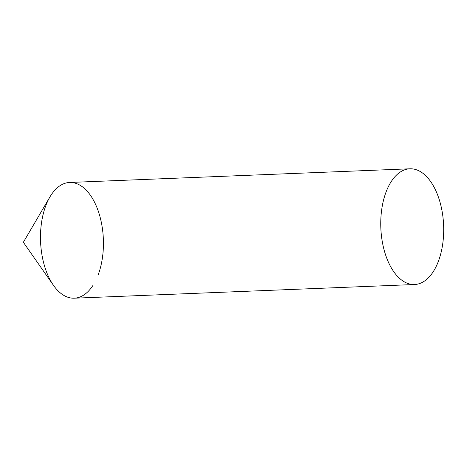 <?xml version="1.0" encoding="UTF-8"?>
<svg xmlns="http://www.w3.org/2000/svg" width="467" height="467" viewBox="0 0 467 467"><rect width="100%" height="100%" fill="white"/><g stroke="black" fill="none" stroke-linecap="round" stroke-linejoin="round"><path stroke-width="0.7" d="M92.968 285.384A57.908 31.417 -92.3 0 1 53.466 285.325A57.908 31.417 -92.3 0 1 45.678 205.994A57.908 31.417 -92.3 0 1 49.911 196.969A57.908 31.417 -92.3 0 1 91.97 197.634A57.908 31.417 -92.3 0 1 98.239 274.672M409.898 168.791L69.636 182.469A57.908 31.417 87.7 0 0 41.499 222.858A57.908 31.417 87.7 0 0 54.633 286.925A57.908 31.417 87.7 0 0 74.288 298.197L414.55 284.52A57.908 31.417 87.7 0 0 442.687 244.124A57.908 31.417 87.7 0 0 429.552 180.064A57.908 31.417 87.7 0 0 409.898 168.791A57.908 31.417 87.7 0 0 381.761 209.181A57.908 31.417 87.7 0 0 394.895 273.248A57.908 31.417 87.7 0 0 414.55 284.52M49.911 196.969L23.35 242.285L53.466 285.325"/></g></svg>
